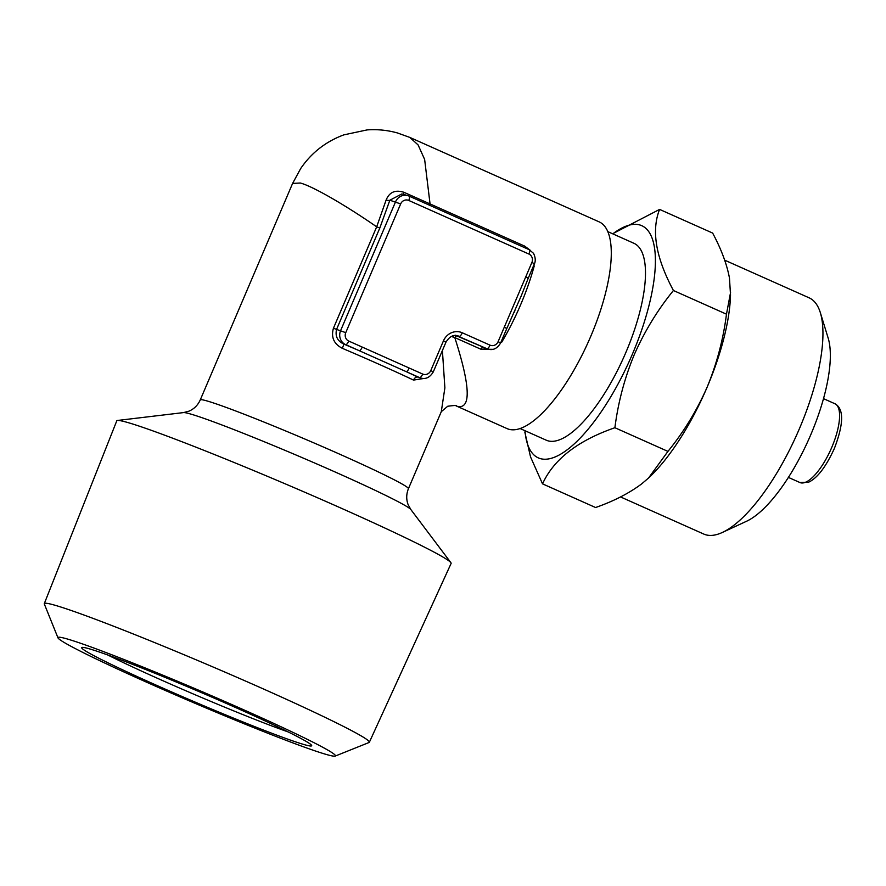 <?xml version="1.0" encoding="UTF-8"?>
<svg xmlns="http://www.w3.org/2000/svg" width="886" height="886" viewBox="0 0 886 886"><rect width="100%" height="100%" fill="white"/><g stroke="black" fill="none" stroke-linecap="round" stroke-linejoin="round"><path stroke-width="1.33" d="M524.977 430.696A127.174 43.757 -66 0 0 565.556 450.985A127.174 43.757 -66 0 0 632.46 354.012A127.174 43.757 -66 0 0 612.78 233.849M612.591 233.771L659.594 209.406C651.188 230.57 655.795 257.604 673.426 290.508C657.633 309.901 644.587 331.298 634.254 354.699C624.586 378.045 618.129 402.388 614.895 427.728C577.827 440.586 553.706 459.302 542.531 483.856L530.537 456.91L524.855 432.246M620.543 496.935L703.75 534.048A129.323 44.499 -66 0 0 722.312 532.475L746.477 521.289A107.771 37.079 -66 0 0 810.834 434.583A107.771 37.079 -66 0 0 828.177 338.142L820.347 312.68A129.323 44.499 -66 0 0 809.117 297.829L724.704 260.174M722.312 532.475A129.323 44.499 -66 0 0 799.526 428.425A129.323 44.499 -66 0 0 820.347 312.68M542.531 483.856L595.58 507.523C613.721 501.177 629.082 493.292 641.674 483.878L648.563 477.997L667.944 451.395C683.903 431.726 696.961 410.329 707.117 387.204A129.323 44.499 -66 0 0 730.518 294.938L729.466 278.038C726.841 264.094 721.237 249.11 712.643 233.073L659.594 209.406M335.174 756.09L369.052 742.501A176.691 7.896 -156.9 0 0 369.351 742.258A176.691 7.896 -156.9 0 0 265.711 689.984A176.691 7.896 -156.9 0 0 44.3 603.61A176.691 7.896 -156.9 0 0 44.322 603.997L57.978 637.854A150.83 6.745 -156.9 0 0 146.434 682.131A150.83 6.745 -156.9 0 0 335.174 756.09A150.83 6.745 -156.9 0 0 246.95 711.248A150.83 6.745 -156.9 0 0 57.978 637.854M369.351 742.258L451.107 563.441A181.741 8.118 -156.9 0 0 450.852 562.643A181.741 8.118 -156.9 0 0 344.51 509.671A181.741 8.118 -156.9 0 0 128.093 422.622A181.741 8.118 -156.9 0 0 117.528 420.462A181.741 8.118 -156.9 0 0 116.775 420.839L44.3 603.61M288.116 731.914A118.547 5.294 23.1 0 1 159.724 679.307A118.547 5.294 23.1 0 1 107.992 655.086M155.028 684.623A125.015 5.582 23.1 0 1 81.911 647.467A125.015 5.582 23.1 0 1 238.356 708.756A125.015 5.582 23.1 0 1 311.662 745.458A125.015 5.582 23.1 0 1 155.028 684.623M531.888 262.455L534.424 263.729L528.255 278.193L525.73 276.919L531.888 262.455A6.468 6.069 106.2 0 0 528.887 254.038L408.745 200.446A6.468 6.069 106.2 0 0 400.66 203.924L345.75 332.66A6.468 6.069 106.2 0 0 348.763 341.077L409.199 368.033A4.308 1.484 114 0 1 406.076 371.577A117.473 5.25 23.1 0 1 417.915 377.115A4.308 2.868 -64.6 0 0 413.529 380.083A113.164 5.061 -156.9 0 0 380.548 364.966A113.164 5.061 -156.9 0 0 342.317 348.32C333.867 343.945 330.91 337.245 333.435 328.23L376.683 226.827C344.864 204.766 312.182 186.016 300.299 183.014L292.601 183.413L300.664 168.573C311.429 152.791 325.804 141.561 343.801 134.882L367.114 129.91C377.403 129.168 387.503 130.187 397.415 132.944L409.797 137.408L418.092 144.916L424.638 159.436L430.053 203.924L524.678 246.12L530.061 250.118M409.199 368.033L422.688 374.058A4.308 1.484 114 0 1 419.565 377.602L420.795 378.045A10.776 10.111 -73.8 0 1 419.565 377.602L345.64 344.621L343.978 344.145L342.317 348.32M501.044 341.974A4.308 1.307 30.7 0 1 501.686 342.24A113.164 38.929 114 0 0 520.591 304.839A113.164 38.929 114 0 0 534.236 265.922A4.308 1.661 15.2 0 1 533.616 265.612M521.012 296.389L506.803 328.496L504.267 327.222L525.73 276.919M520.06 428.514L546.186 440.165A107.771 37.079 -66 0 0 626.003 352.141A107.771 37.079 -66 0 0 633.988 243.318L607.862 231.656M492.937 349.328L480.733 349.15L454.784 337.577C470.211 385.565 471.263 408.557 457.94 406.563L456.035 405.854M442.402 350.513L444.883 387.846L441.294 411.669L447.729 406.242C454.695 405.356 457.475 405.223 456.08 405.866L507.025 428.591A113.164 38.929 -66 0 0 508.774 429.234A113.164 38.929 -66 0 0 589.766 338.64A113.164 38.929 -66 0 0 599.213 221.899L409.797 137.408M424.128 378.422L413.529 380.083M348.763 341.077A4.308 1.484 114 0 1 345.64 344.621A10.776 10.111 -73.8 0 1 340.623 330.6L395.533 201.853A10.776 10.111 -73.8 0 1 407.77 195.629L401.89 193.923L389.851 200.214L379.806 228.023L376.683 226.827L386.119 200.059C389.375 192.074 395.355 189.504 404.071 192.351L430.053 203.924A4.308 1.484 -66 0 0 429.943 205.408M455.127 335.152L456.888 335.949A4.308 1.484 114 0 0 454.784 337.577L452.657 336.901A4.308 1.761 114.2 0 1 453.71 335.683M345.75 332.66L336.558 329.415C335.019 336.237 337.488 341.143 343.978 344.145A117.473 5.25 23.1 0 1 359.129 350.646A4.308 1.484 114 0 0 362.252 347.09M480.733 349.15A4.308 1.484 114 0 1 482.826 347.511L488.12 349.139A10.776 10.111 -73.8 0 1 486.89 348.696L456.888 335.949M403.318 194.333L404.071 192.351M400.66 203.924L389.851 200.214A4.308 1.462 16.5 0 1 386.119 200.059M648.563 477.997L649.095 477.499A129.323 44.499 -66 0 0 707.117 387.204C716.863 363.537 723.319 339.194 726.476 314.176L730.562 292.469M726.476 314.176L673.426 290.508M667.944 451.395L614.895 427.728M450.852 562.643L410.849 509.55A123.94 5.537 -156.9 0 0 314.751 463.057A123.94 5.537 -156.9 0 0 190.745 414.061A123.94 5.537 -156.9 0 0 183.535 412.588L188.884 411.193C194.034 409.011 197.833 405.256 200.258 399.918A113.164 5.061 23.1 0 1 207.302 401.026A113.164 5.061 23.1 0 1 324.498 447.496A113.164 5.061 23.1 0 1 408.424 488.707L441.294 411.669M834.989 403.772C844.037 408.845 843.815 423.774 834.324 448.582C825.874 466.977 817.291 478.185 808.564 482.217L799.87 482.516A43.104 14.829 -66 0 0 831.799 447.308A43.104 14.829 -66 0 0 834.989 403.772L823.515 398.656M408.745 200.446A4.308 1.484 -66 0 0 409.066 196.094L407.77 195.629A10.776 10.111 -73.8 0 1 409 196.072A4.308 1.484 -66 0 1 409.066 196.094L529.197 249.686A4.308 1.484 -66 0 0 529.13 249.664L409.122 196.127M379.806 228.023L336.558 329.415L333.435 328.23M422.688 374.058A6.468 6.069 106.2 0 0 430.773 370.581L443.443 340.877A15.084 14.154 -73.8 0 1 462.293 332.782L490.024 345.152A4.308 1.484 -66 0 1 486.89 348.696L456.7 335.617M462.293 332.782A4.308 1.484 -66 0 1 459.169 336.326A10.776 10.111 106.2 0 0 457.94 335.883C453.477 334.421 449.49 336.514 445.968 342.151L443.443 340.877M490.024 345.152A6.468 6.069 106.2 0 0 498.098 341.675L504.267 327.222M524.678 246.12A4.308 1.484 -66 0 0 524.556 247.615M528.887 254.038A4.308 1.484 -66 0 0 529.197 249.686L533.494 253.307C537.093 260.462 533.926 264.648 534.424 263.729M506.803 328.496L500.634 342.96L498.098 341.675M445.968 342.151L433.298 371.854L430.773 370.581M521.599 294.96L520.957 296.577M292.601 183.413L200.258 399.918M799.87 482.516L788.396 477.399M183.535 412.588L117.528 420.462M410.849 509.55L408.158 504.721C406.165 499.494 406.253 494.155 408.424 488.707M514.201 312.282L514.91 310.731M528.255 278.193L521.023 296.4M500.634 342.96C497.301 348.497 493.137 350.557 488.12 349.139M420.795 378.045C425.845 379.452 430.009 377.392 433.298 371.854"/></g></svg>
